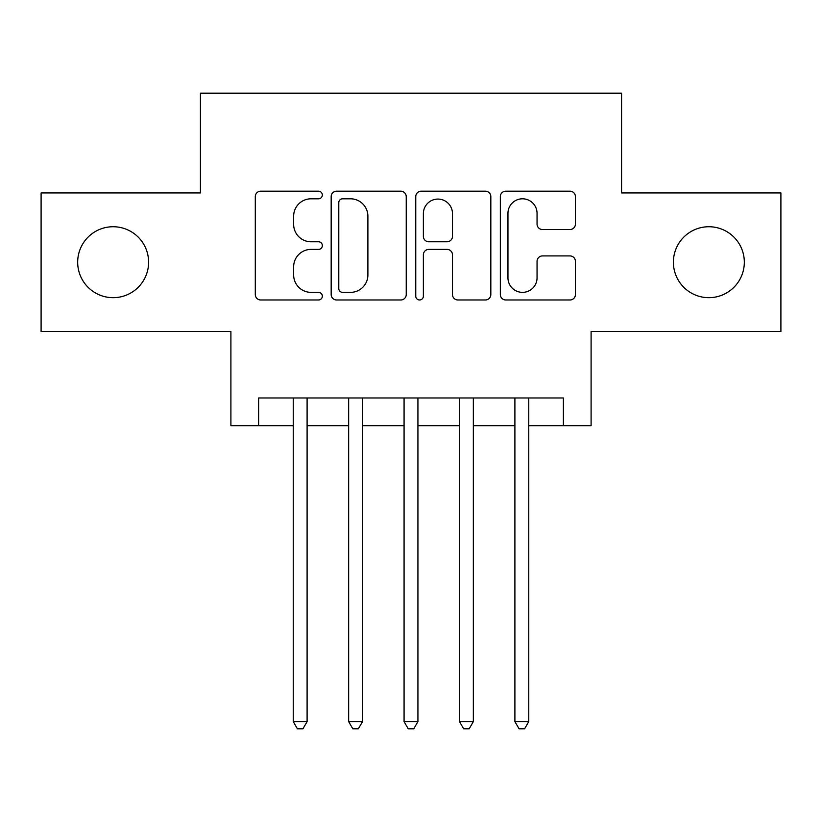 <?xml version="1.0" encoding="UTF-8"?>
<svg xmlns="http://www.w3.org/2000/svg" width="822" height="822" viewBox="0 0 822 822"><rect width="100%" height="100%" fill="white"/><g stroke="black" fill="none" stroke-linecap="round" stroke-linejoin="round"><path stroke-width="1.23" d="M322.337 194.999A3.812 3.812 0 0 0 318.525 191.187L260.738 191.187A5.435 5.435 0 0 0 255.293 196.633L255.293 294.543A5.435 5.435 0 0 0 260.738 299.979L318.525 299.979A3.812 3.812 0 0 0 322.337 296.167A3.812 3.812 0 0 0 318.525 292.365L311.055 292.365A17.406 17.406 0 0 1 293.649 274.959L293.649 266.801A17.406 17.406 0 0 1 311.055 249.395L318.525 249.395A3.812 3.812 0 0 0 322.337 245.583A3.812 3.812 0 0 0 318.525 241.781L311.055 241.781A17.406 17.406 0 0 1 293.649 224.375L293.649 216.207A17.406 17.406 0 0 1 311.055 198.801L318.525 198.801A3.812 3.812 0 0 0 322.337 194.999M673.393 262.208A35.469 35.469 0 0 0 708.862 297.677A35.469 35.469 0 0 0 744.321 262.208A35.469 35.469 0 0 0 708.862 226.738A35.469 35.469 0 0 0 673.393 262.208M77.679 262.208A35.469 35.469 0 0 0 113.138 297.677A35.469 35.469 0 0 0 148.607 262.208A35.469 35.469 0 0 0 113.138 226.738A35.469 35.469 0 0 0 77.679 262.208M569.965 229.533A5.435 5.435 0 0 0 575.41 224.098L575.41 196.633A5.435 5.435 0 0 0 569.965 191.187L505.787 191.187A5.435 5.435 0 0 0 500.341 196.633L500.341 294.543A5.435 5.435 0 0 0 505.787 299.979L569.965 299.979A5.435 5.435 0 0 0 575.41 294.543L575.41 261.355A5.435 5.435 0 0 0 569.965 255.919L542.499 255.919A5.435 5.435 0 0 0 537.054 261.355L537.054 277.815A14.549 14.549 0 0 1 522.504 292.365A14.549 14.549 0 0 1 507.955 277.815L507.955 213.36A14.549 14.549 0 0 1 522.504 198.801A14.549 14.549 0 0 1 537.054 213.36L537.054 224.098A5.435 5.435 0 0 0 542.499 229.533L569.965 229.533M258.611 425.683L258.611 397.982L563.389 397.982L563.389 425.683L591.1 425.683L591.1 331.482L780.9 331.482L780.9 192.944L621.576 192.944L621.576 93.194L200.424 93.194L200.424 192.944L41.1 192.944L41.1 331.482L230.9 331.482L230.9 425.683L293.238 425.683M406.243 196.633A5.435 5.435 0 0 0 400.797 191.187L336.619 191.187A5.435 5.435 0 0 0 331.174 196.633L331.174 294.543A5.435 5.435 0 0 0 336.619 299.979L400.797 299.979A5.435 5.435 0 0 0 406.243 294.543L406.243 196.633M421.203 191.187L485.381 191.187A5.435 5.435 0 0 1 490.826 196.633L490.826 294.543A5.435 5.435 0 0 1 485.381 299.979L457.916 299.979A5.435 5.435 0 0 1 452.48 294.543L452.48 254.83A5.435 5.435 0 0 0 447.034 249.395L428.817 249.395A5.435 5.435 0 0 0 423.371 254.83L423.371 296.167A3.812 3.812 0 0 1 419.569 299.979A3.812 3.812 0 0 1 415.757 296.167L415.757 196.633A5.435 5.435 0 0 1 421.203 191.187M307.099 425.683L348.662 425.683M362.512 425.683L404.075 425.683M417.925 425.683L459.488 425.683M473.338 425.683L514.901 425.683M528.762 425.683L563.389 425.683M342.599 198.801A3.812 3.812 0 0 0 338.787 202.613L338.787 288.553A3.812 3.812 0 0 0 342.599 292.365L350.491 292.365A17.406 17.406 0 0 0 367.896 274.959L367.896 216.207A17.406 17.406 0 0 0 350.491 198.801L342.599 198.801M452.48 213.628A14.549 14.549 0 0 0 437.921 199.078A14.549 14.549 0 0 0 423.371 213.628L423.371 236.335A5.435 5.435 0 0 0 428.817 241.781L447.034 241.781A5.435 5.435 0 0 0 452.48 236.335L452.48 213.628M307.099 397.982L307.099 721.603L293.238 721.603L293.238 397.982M307.099 721.603L302.938 728.806L297.4 728.806L293.238 721.603M362.512 397.982L362.512 721.603L348.662 721.603L348.662 397.982M362.512 721.603L358.351 728.806L352.813 728.806L348.662 721.603M417.925 397.982L417.925 721.603L404.075 721.603L404.075 397.982M417.925 721.603L413.774 728.806L408.226 728.806L404.075 721.603M473.338 397.982L473.338 721.603L459.488 721.603L459.488 397.982M473.338 721.603L469.187 728.806L463.649 728.806L459.488 721.603M528.762 397.982L528.762 721.603L514.901 721.603L514.901 397.982M528.762 721.603L524.6 728.806L519.062 728.806L514.901 721.603"/></g></svg>
